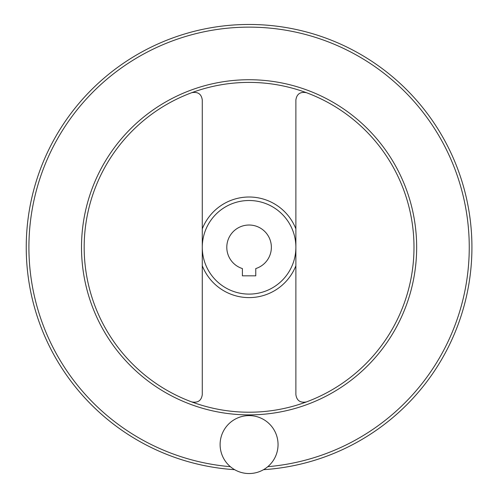 <?xml version="1.0" encoding="UTF-8"?>
<svg xmlns="http://www.w3.org/2000/svg" width="498" height="498" viewBox="0 0 498 498"><rect width="100%" height="100%" fill="white"/><g stroke="black" fill="none" stroke-linecap="round" stroke-linejoin="round"><path stroke-width="0.75" d="M306.388 92.678C300.244 91.576 296.74 94.016 295.88 99.992L295.88 394.621C296.733 400.591 300.238 403.031 306.388 401.936M191.774 401.936C197.918 403.038 201.422 400.597 202.281 394.621L202.281 99.992C201.435 94.022 197.93 91.582 191.774 92.678M242.395 275.83L255.767 275.83L255.767 268.565A22.285 22.285 0 0 0 267.152 234.265A22.285 22.285 0 0 0 231.01 234.265A22.285 22.285 0 0 0 242.395 268.565L242.395 275.83M202.281 247.307A46.8 46.8 0 0 0 272.481 287.832A46.8 46.8 0 0 0 272.481 206.776A46.8 46.8 0 0 0 202.281 247.307M84.174 247.307A164.906 164.906 0 0 0 331.537 390.121A164.906 164.906 0 0 0 331.537 104.493A164.906 164.906 0 0 0 84.174 247.307A164.906 164.906 0 0 0 331.537 390.121A164.906 164.906 0 0 0 331.537 104.493A164.906 164.906 0 0 0 84.174 247.307M263.523 469.682A222.849 222.849 0 0 0 471.718 237.677A222.849 222.849 0 0 0 244.263 24.514A222.849 222.849 0 0 0 26.238 247.307A222.849 222.849 0 0 0 234.639 469.682M220.11 444.571A28.971 28.971 0 0 0 263.567 469.658A28.971 28.971 0 0 0 263.567 419.484A28.971 28.971 0 0 0 220.11 444.571M202.281 265.751A50.304 50.304 0 0 0 295.88 265.751M295.88 228.862A50.304 50.304 0 0 0 202.281 228.862M81.504 247.307A167.583 167.583 0 0 0 332.869 392.436A167.583 167.583 0 0 0 332.869 102.177A167.583 167.583 0 0 0 81.504 247.307M267.8 466.682A220.172 220.172 0 0 0 468.898 234.819A220.172 220.172 0 0 0 242.837 27.222A220.172 220.172 0 0 0 28.909 247.307A220.172 220.172 0 0 0 230.362 466.682"/></g></svg>
